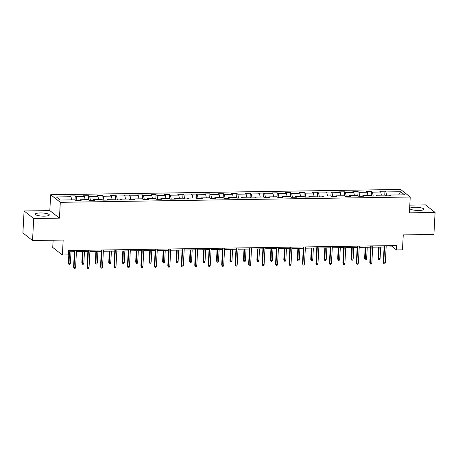 <?xml version="1.0" encoding="UTF-8"?>
<svg xmlns="http://www.w3.org/2000/svg" width="458" height="458" viewBox="0 0 458 458"><rect width="100%" height="100%" fill="white"/><g stroke="black" fill="none" stroke-linecap="round" stroke-linejoin="round"><path stroke-width="0.69" d="M44.317 216.147A7.042 1.551 3.1 0 0 49.315 214.934A7.042 1.551 3.1 0 0 40.252 212.959A7.042 1.551 3.1 0 0 35.255 214.172A7.042 1.551 3.1 0 0 44.317 216.147M418.938 210.462A7.042 1.551 3.1 0 0 423.936 209.249A7.042 1.551 3.1 0 0 414.874 207.279A7.042 1.551 3.1 0 0 409.876 208.487A7.042 1.551 3.1 0 0 418.938 210.462M53.128 240.21L52.733 247.44L62.362 255.003L68.408 254.911L68.643 250.515L396.651 245.54L396.416 249.936L402.456 249.845L403.269 234.897L433.909 234.427L435.1 212.449L425.471 204.886L409.796 205.127M24.091 210.978L22.9 232.962L32.529 240.519L33.72 218.535L59.443 218.145L60.301 202.321L50.672 194.759L49.813 210.588L24.091 210.978L33.72 218.535M60.301 202.321L410.236 197.009L400.607 189.452L50.672 194.759M400.595 191.719L385.917 191.942L384.966 191.198L379.791 191.278L380.741 192.022L372.451 192.148L371.501 191.404L366.326 191.478L367.276 192.228L358.986 192.354L358.036 191.604L352.86 191.684L353.811 192.429L345.521 192.555L344.571 191.81L339.395 191.891L340.346 192.635L332.056 192.761L331.105 192.016L325.93 192.091L326.875 192.841L318.591 192.967L317.64 192.217L312.459 192.297L313.409 193.041L305.125 193.167L304.175 192.423L298.994 192.503L299.944 193.247L291.66 193.373L290.71 192.629L285.529 192.704L286.479 193.453L278.195 193.579L277.245 192.829L272.063 192.91L273.014 193.654L264.73 193.78L263.779 193.036L258.598 193.116L259.549 193.86L251.265 193.986L250.314 193.242L245.133 193.322L246.083 194.066L237.799 194.192L236.849 193.442L231.668 193.522L232.618 194.266L224.328 194.392L223.384 193.648L218.203 193.728L219.153 194.473L210.863 194.598L209.913 193.854L204.737 193.934L205.688 194.679L197.398 194.805L196.448 194.06L191.272 194.135L192.223 194.885L183.933 195.011L182.982 194.261L177.807 194.341L178.757 195.085L170.468 195.211L169.517 194.467L164.342 194.547L165.292 195.291L157.002 195.417L156.052 194.673L150.877 194.747L151.821 195.497L143.537 195.623L142.587 194.873L137.406 194.953L138.356 195.698L130.072 195.824L129.122 195.079L123.941 195.16L124.891 195.904L116.607 196.03L115.656 195.285L110.475 195.36L111.426 196.11L103.142 196.236L102.191 195.486L97.01 195.566L97.96 196.31L89.676 196.436L88.726 195.692L83.545 195.772L84.495 196.516L76.211 196.642L75.261 195.898L70.08 195.972L71.03 196.722L56.357 196.946L60.313 200.049L74.986 199.825L75.936 200.575L81.118 200.495L80.167 199.751L88.451 199.625L89.402 200.369L94.583 200.289L93.632 199.545L101.916 199.419L102.867 200.163L108.048 200.083L107.098 199.339L115.382 199.213L116.332 199.957L121.513 199.883L120.563 199.133L128.847 199.007L129.797 199.757L134.978 199.677L134.028 198.932L142.312 198.806L143.262 199.551L148.444 199.47L147.493 198.726L155.777 198.6L156.728 199.345L161.909 199.27L160.958 198.52L169.248 198.394L170.193 199.144L175.374 199.064L174.424 198.32L182.713 198.194L183.664 198.938L188.839 198.858L187.889 198.114L196.179 197.988L197.129 198.732L202.304 198.657L201.354 197.908L209.644 197.782L210.594 198.532L215.77 198.451L214.819 197.707L223.109 197.581L224.059 198.325L229.235 198.245L228.284 197.501L236.574 197.375L237.525 198.119L242.7 198.045L241.755 197.295L250.039 197.169L250.99 197.919L256.171 197.839L255.221 197.095L263.505 196.969L264.455 197.713L269.636 197.633L268.686 196.888L276.97 196.763L277.92 197.507L283.101 197.427L282.151 196.682L290.435 196.556L291.385 197.306L296.566 197.226L295.616 196.482L303.9 196.356L304.851 197.1L310.032 197.02L309.081 196.276L317.365 196.15L318.316 196.894L323.497 196.814L322.546 196.07L330.831 195.944L331.781 196.688L336.962 196.614L336.012 195.864L344.301 195.738L345.246 196.488L350.427 196.408L349.477 195.663L357.767 195.537L358.717 196.282L363.892 196.201L362.942 195.457L371.232 195.331L372.182 196.076L377.358 196.001L376.407 195.251L384.697 195.125L385.647 195.875L390.823 195.795L389.873 195.051L404.551 194.827L400.595 191.719L398.7 194.913M79.818 200.512L80.167 199.751M76.211 196.642L76.978 200.558M84.495 196.516L85.114 199.671M93.283 200.312L93.632 199.545M89.676 196.436L90.444 200.352M97.96 196.31L98.579 199.47M106.748 200.106L107.098 199.339M103.142 196.236L103.909 200.146M111.426 196.11L112.044 199.264M120.214 199.9L120.563 199.133M116.607 196.03L117.374 199.946M124.891 195.904L125.509 199.058M133.679 199.694L134.028 198.932M130.072 195.824L130.839 199.74M138.356 195.698L138.98 198.858M147.144 199.493L147.493 198.726M143.537 195.623L144.304 199.533M151.821 195.497L152.445 198.652M160.609 199.287L160.958 198.52M157.002 195.417L157.77 199.333M165.292 195.291L165.911 198.446M174.074 199.081L174.424 198.32M170.468 195.211L171.235 199.127M178.757 195.085L179.376 198.245M187.54 198.881L187.889 198.114M183.933 195.011L184.7 198.921M192.223 194.885L192.841 198.039M201.005 198.675L201.354 197.908M197.398 194.805L198.165 198.72M205.688 194.679L206.306 197.833M214.47 198.469L214.819 197.707M210.863 194.598L211.636 198.514M219.153 194.473L219.771 197.633M227.935 198.268L228.284 197.501M224.328 194.392L225.101 198.308M232.618 194.266L233.236 197.427M241.406 198.062L241.755 197.295M237.799 194.192L238.566 198.102M246.083 194.066L246.702 197.221M254.871 197.856L255.221 197.095M251.265 193.986L252.032 197.902M259.549 193.86L260.167 197.014M268.336 197.656L268.686 196.888M264.73 193.78L265.497 197.696M273.014 193.654L273.632 196.814M281.802 197.45L282.151 196.682M278.195 193.579L278.962 197.49M286.479 193.453L287.097 196.608M295.267 197.243L295.616 196.482M291.66 193.373L292.427 197.289M299.944 193.247L300.562 196.402M308.732 197.043L309.081 196.276M305.125 193.167L305.892 197.083M313.409 193.041L314.033 196.201M322.197 196.837L322.546 196.07M318.591 192.967L319.358 196.877M326.875 192.841L327.499 195.995M335.662 196.631L336.012 195.864M332.056 192.761L332.823 196.677M340.346 192.635L340.964 195.789M349.128 196.425L349.477 195.663M345.521 192.555L346.288 196.471M353.811 192.429L354.429 195.589M362.593 196.224L362.942 195.457M358.986 192.354L359.753 196.264M367.276 192.228L367.894 195.383M376.058 196.018L376.407 195.251M372.451 192.148L373.224 196.064M380.741 192.022L381.359 195.177M389.523 195.812L389.873 195.051M385.917 191.942L386.689 195.858M62.362 255.003L63.175 240.055L32.529 240.519M410.236 197.009L409.378 212.838L435.1 212.449M386.146 246.965L392.512 246.868L396.416 249.936M68.574 251.786L74.396 251.694M76.44 251.665L87.862 251.494M89.905 251.459L101.327 251.287M103.371 251.259L114.792 251.081M116.836 251.053L128.257 250.881M130.301 250.847L141.722 250.675M143.766 250.646L155.188 250.469M157.231 250.44L168.653 250.268M170.697 250.234L182.118 250.062M184.162 250.034L195.583 249.856M197.627 249.828L209.054 249.656M211.092 249.621L222.519 249.45M224.557 249.415L235.984 249.244M238.023 249.215L249.45 249.037M251.494 249.009L262.915 248.837M264.959 248.803L276.38 248.631M278.424 248.602L289.845 248.425M291.889 248.396L303.31 248.225M305.354 248.19L316.776 248.018M318.82 247.99L330.241 247.812M332.285 247.784L343.706 247.612M345.75 247.578L357.171 247.406M359.215 247.377L370.637 247.2M372.68 247.171L384.107 246.999M71.03 196.722L71.648 199.877M392.58 245.602L392.512 246.868M384.966 191.198L384.754 195.171M371.501 191.404L371.289 195.377M358.036 191.604L357.824 195.583M344.571 191.81L344.359 195.784M331.105 192.016L330.894 195.99M317.64 192.217L317.423 196.196M304.175 192.423L303.957 196.396M290.71 192.629L290.492 196.602M277.245 192.829L277.027 196.808M263.779 193.036L263.562 197.014M250.314 193.242L250.097 197.215M236.849 193.442L236.631 197.421M223.384 193.648L223.166 197.627M209.913 193.854L209.701 197.827M196.448 194.06L196.236 198.033M182.982 194.261L182.771 198.24M169.517 194.467L169.305 198.44M156.052 194.673L155.84 198.646M142.587 194.873L142.369 198.852M129.122 195.079L128.904 199.053M115.656 195.285L115.439 199.259M102.191 195.486L101.974 199.465M88.726 195.692L88.508 199.665M75.261 195.898L75.043 199.871M59.443 218.145L49.813 210.588M384.176 245.728L383.272 262.428L383.735 262.795L384.663 245.723M385.293 262.772L384.783 263.837L383.918 263.848L383.735 262.795L385.293 262.772L386.214 245.694M383.918 263.848L383.272 262.428M380.088 258.684L379.573 259.749L378.714 259.766L378.062 258.341L380.088 258.684L380.718 247.051M378.714 259.766L379.161 247.074M378.062 258.341L378.674 247.08M370.705 245.935L369.806 262.629L370.27 263.001L371.198 245.923M371.827 262.978L371.312 264.043L370.453 264.054L370.27 263.001L371.827 262.978L372.749 245.9M370.453 264.054L369.806 262.629M357.24 246.135L356.335 262.835L356.805 263.201L357.732 246.129M358.362 263.178L357.847 264.249L356.988 264.26L356.805 263.201L358.362 263.178L359.284 246.106M356.988 264.26L356.335 262.835M366.623 258.89L366.108 259.955L365.244 259.967L364.597 258.547L366.623 258.89L367.253 247.251M365.244 259.967L365.696 247.274M364.597 258.547L365.209 247.286M353.152 259.091L352.643 260.161L351.778 260.173L351.131 258.747L351.601 259.119L353.152 259.091L353.788 247.457M351.778 260.173L352.231 247.48M351.131 258.747L351.744 247.486M343.775 246.341L342.87 263.041L343.34 263.407L344.267 246.335M344.897 263.384L344.382 264.449L343.517 264.466L343.34 263.407L344.897 263.384L345.819 246.307M343.517 264.466L342.87 263.041M330.31 246.547L329.405 263.241L329.875 263.613L330.802 246.536M331.426 263.59L330.916 264.655L330.052 264.667L329.875 263.613L331.426 263.59L332.353 246.513M330.052 264.667L329.405 263.241M316.844 246.748L315.94 263.447L316.409 263.814L317.337 246.742M317.961 263.791L317.451 264.861L316.587 264.873L316.409 263.814L317.961 263.791L318.888 246.719M316.587 264.873L315.94 263.447M339.687 259.297L339.178 260.362L338.313 260.379L337.666 258.953L339.687 259.297L340.317 247.664M338.313 260.379L338.765 247.686M337.666 258.953L338.279 247.692M326.222 259.503L325.712 260.568L324.848 260.579L324.201 259.159L326.222 259.503L326.852 247.864M324.848 260.579L325.3 247.887M324.201 259.159L324.814 247.898M312.757 259.703L312.247 260.774L311.383 260.785L310.736 259.36L311.205 259.732L312.757 259.703L313.387 248.07M311.383 260.785L311.835 248.093M310.736 259.36L311.348 248.099M299.292 259.909L298.782 260.974L297.918 260.991L297.271 259.566L299.292 259.909L299.921 248.276M297.918 260.991L298.37 248.299M297.271 259.566L297.877 248.305M285.826 260.115L285.317 261.18L284.452 261.192L283.805 259.772L285.826 260.115L286.456 248.476M284.452 261.192L284.905 248.505M283.805 259.772L284.412 248.511M272.361 260.321L271.852 261.386L270.987 261.398L270.34 259.972L270.81 260.344L272.361 260.321L272.991 248.683M270.987 261.398L271.439 248.705M270.34 259.972L270.947 248.717M258.896 260.522L258.386 261.592L257.522 261.604L256.875 260.178L258.896 260.522L259.526 248.889M257.522 261.604L257.974 248.912M256.875 260.178L257.482 248.917M245.431 260.728L244.921 261.793L244.057 261.81L243.41 260.384L245.431 260.728L246.061 249.089M244.057 261.81L244.509 249.118M243.41 260.384L244.017 249.123M231.966 260.934L231.45 261.999L230.592 262.01L229.945 260.585L230.408 260.957L231.966 260.934L232.595 249.295M230.592 262.01L231.038 249.318M229.945 260.585L230.551 249.329M218.5 261.134L217.985 262.205L217.126 262.216L216.474 260.791L218.5 261.134L219.13 249.501M217.126 262.216L217.573 249.524M216.474 260.791L217.086 249.53M205.035 261.341L204.52 262.405L203.661 262.423L203.009 260.997L205.035 261.341L205.665 249.707M203.661 262.423L204.108 249.73M203.009 260.997L203.621 249.736M191.57 261.547L191.055 262.611L190.19 262.623L189.543 261.203L191.57 261.547L192.2 249.908M190.19 262.623L190.643 249.931M189.543 261.203L190.156 249.942M178.099 261.747L177.589 262.818L176.725 262.829L176.078 261.404L178.099 261.747L178.734 250.114M176.725 262.829L177.177 250.137M176.078 261.404L176.691 250.142M164.634 261.953L164.124 263.018L163.26 263.035L162.613 261.61L164.634 261.953L165.264 250.32M163.26 263.035L163.712 250.343M162.613 261.61L163.225 250.349M151.169 262.159L150.659 263.224L149.795 263.236L149.148 261.816L151.169 262.159L151.798 250.52M149.795 263.236L150.247 250.543M149.148 261.816L149.76 250.555M137.703 262.36L137.194 263.43L136.329 263.442L135.683 262.016L136.152 262.388L137.703 262.36L138.333 250.726M136.329 263.442L136.782 250.749M135.683 262.016L136.289 250.755M124.238 262.566L123.729 263.631L122.864 263.648L122.217 262.222L124.238 262.566L124.868 250.932M122.864 263.648L123.317 250.955M122.217 262.222L122.824 250.961M303.379 246.954L302.475 263.653L302.944 264.02L303.866 246.948M304.496 263.997L303.986 265.062L303.122 265.079L302.944 264.02L304.496 263.997L305.423 246.925M303.122 265.079L302.475 263.653M289.914 247.16L289.009 263.86L289.479 264.226L290.401 247.148M291.03 264.203L290.521 265.268L289.656 265.279L289.479 264.226L291.03 264.203L291.958 247.125M289.656 265.279L289.009 263.86M276.449 247.36L275.544 264.06L276.014 264.426L276.935 247.354M277.565 264.403L277.056 265.474L276.191 265.485L276.014 264.426L277.565 264.403L278.493 247.331M276.191 265.485L275.544 264.06M262.984 247.566L262.079 264.266L262.548 264.632L263.47 247.56M264.1 264.61L263.59 265.674L262.726 265.692L262.548 264.632L264.1 264.61L265.027 247.538M262.726 265.692L262.079 264.266M249.518 247.772L248.614 264.472L249.083 264.839L250.005 247.761M250.635 264.816L250.125 265.88L249.261 265.892L249.083 264.839L250.635 264.816L251.562 247.738M249.261 265.892L248.614 264.472M236.053 247.973L235.149 264.672L235.618 265.045L236.54 247.967M237.17 265.016L236.66 266.087L235.796 266.098L235.618 265.045L237.17 265.016L238.091 247.944M235.796 266.098L235.149 264.672M222.588 248.179L221.683 264.879L222.147 265.245L223.075 248.173M223.704 265.222L223.195 266.287L222.33 266.304L222.147 265.245L223.704 265.222L224.626 248.15M222.33 266.304L221.683 264.879M209.123 248.385L208.218 265.085L208.682 265.451L209.609 248.373M210.239 265.428L209.724 266.493L208.865 266.504L208.682 265.451L210.239 265.428L211.161 248.351M208.865 266.504L208.218 265.085M195.652 248.585L194.747 265.285L195.217 265.657L196.144 248.579M196.774 265.629L196.259 266.699L195.4 266.711L195.217 265.657L196.774 265.629L197.696 248.557M195.4 266.711L194.747 265.285M182.187 248.791L181.282 265.491L181.752 265.858L182.679 248.786M183.309 265.835L182.794 266.899L181.935 266.917L181.752 265.858L183.309 265.835L184.231 248.763M181.935 266.917L181.282 265.491M168.721 248.997L167.817 265.697L168.286 266.064L169.214 248.992M169.844 266.041L169.328 267.106L168.464 267.117L168.286 266.064L169.844 266.041L170.765 248.963M168.464 267.117L167.817 265.697M155.256 249.204L154.352 265.898L154.821 266.27L155.749 249.192M156.373 266.247L155.863 267.312L154.999 267.323L154.821 266.27L156.373 266.247L157.3 249.169M154.999 267.323L154.352 265.898M141.791 249.404L140.887 266.104L141.356 266.47L142.283 249.398M142.907 266.447L142.398 267.518L141.533 267.529L141.356 266.47L142.907 266.447L143.835 249.375M141.533 267.529L140.887 266.104M128.326 249.61L127.421 266.31L127.891 266.676L128.812 249.604M129.442 266.653L128.933 267.718L128.068 267.735L127.891 266.676L129.442 266.653L130.37 249.576M128.068 267.735L127.421 266.31M114.861 249.816L113.956 266.51L114.426 266.882L115.347 249.805M115.977 266.859L115.468 267.924L114.603 267.936L114.426 266.882L115.977 266.859L116.904 249.782M114.603 267.936L113.956 266.51M110.773 262.772L110.263 263.837L109.399 263.848L108.752 262.428L110.773 262.772L111.403 251.133M109.399 263.848L109.851 251.156M108.752 262.428L109.359 251.167M101.395 250.016L100.491 266.716L100.96 267.083L101.882 250.011M102.512 267.06L102.002 268.13L101.138 268.142L100.96 267.083L102.512 267.06L103.439 249.988M101.138 268.142L100.491 266.716M97.308 262.972L96.798 264.043L95.934 264.054L95.287 262.629L95.756 263.001L97.308 262.972L97.938 251.339M95.934 264.054L96.386 251.362M95.287 262.629L95.894 251.368M87.93 250.223L87.026 266.922L87.495 267.289L88.417 250.217M89.047 267.266L88.537 268.331L87.673 268.348L87.495 267.289L89.047 267.266L89.974 250.194M87.673 268.348L87.026 266.922M83.843 263.178L83.333 264.243L82.469 264.26L81.822 262.835L83.843 263.178L84.472 251.545M82.469 264.26L82.921 251.568M81.822 262.835L82.429 251.574M74.465 250.429L73.561 267.129L74.03 267.495L74.952 250.417M75.581 267.472L75.072 268.537L74.207 268.548L74.03 267.495L75.581 267.472L76.509 250.394M74.207 268.548L73.561 267.129M70.377 263.384L69.868 264.449L69.003 264.461L68.357 263.041L70.377 263.384L71.007 251.745M69.003 264.461L69.45 251.774M68.357 263.041L68.963 251.78"/></g></svg>
